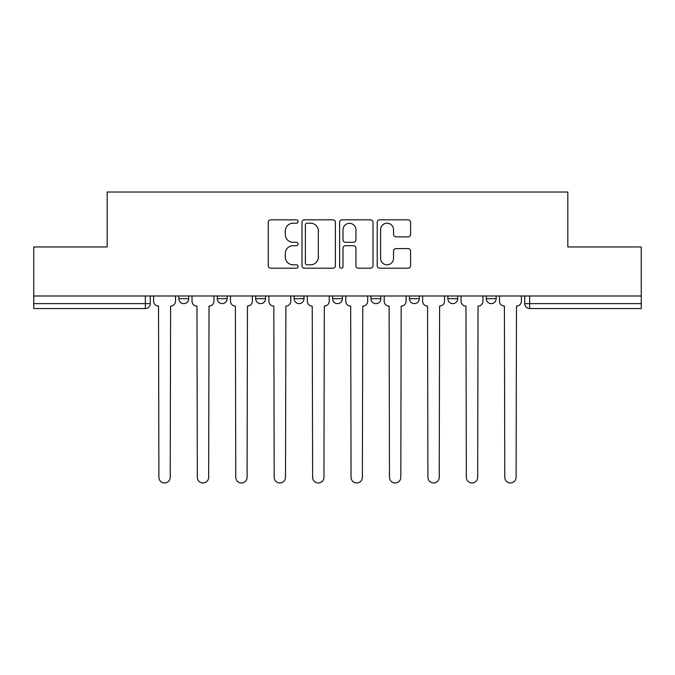 <?xml version="1.0" encoding="UTF-8"?>
<svg xmlns="http://www.w3.org/2000/svg" width="675" height="675" viewBox="0 0 675 675"><rect width="100%" height="100%" fill="white"/><g stroke="black" fill="none" stroke-linecap="round" stroke-linejoin="round"><path stroke-width="1.01" d="M298.088 221.518A1.696 1.696 0 0 0 296.392 219.831L270.7 219.831A2.422 2.422 0 0 0 268.279 222.244L268.279 265.773A2.422 2.422 0 0 0 270.7 268.194L296.392 268.194A1.696 1.696 0 0 0 298.088 266.498A1.696 1.696 0 0 0 296.392 264.802L293.068 264.802A7.737 7.737 0 0 1 285.331 257.065L285.331 253.437A7.737 7.737 0 0 1 293.068 245.7L296.392 245.7A1.696 1.696 0 0 0 298.088 244.012A1.696 1.696 0 0 0 296.392 242.317L293.068 242.317A7.737 7.737 0 0 1 285.331 234.579L285.331 230.951A7.737 7.737 0 0 1 293.068 223.214L296.392 223.214A1.696 1.696 0 0 0 298.088 221.518M486.295 295.988L486.295 298.696L496.15 298.696A4.928 4.928 0 0 1 491.223 303.623A4.928 4.928 0 0 1 486.295 298.696L486.295 295.988M409.438 295.988L409.438 298.696L419.285 298.696A4.928 4.928 0 0 1 414.357 303.623A4.928 4.928 0 0 1 409.438 298.696L409.438 295.988M371.005 295.988L371.005 298.696L380.86 298.696A4.928 4.928 0 0 1 375.933 303.623A4.928 4.928 0 0 1 371.005 298.696L371.005 295.988M294.14 295.988L294.14 298.696L303.995 298.696A4.928 4.928 0 0 1 299.067 303.623A4.928 4.928 0 0 1 294.14 298.696L294.14 295.988M408.173 236.874A2.422 2.422 0 0 0 410.586 234.461L410.586 222.244A2.422 2.422 0 0 0 408.173 219.831L379.637 219.831A2.422 2.422 0 0 0 377.215 222.244L377.215 265.773A2.422 2.422 0 0 0 379.637 268.194L408.173 268.194A2.422 2.422 0 0 0 410.586 265.773L410.586 251.024A2.422 2.422 0 0 0 408.173 248.602L395.955 248.602A2.422 2.422 0 0 0 393.542 251.024L393.542 258.339A6.472 6.472 0 0 1 387.07 264.802A6.472 6.472 0 0 1 380.599 258.339L380.599 229.686A6.472 6.472 0 0 1 387.07 223.214A6.472 6.472 0 0 1 393.542 229.686L393.542 234.461A2.422 2.422 0 0 0 395.955 236.874L408.173 236.874M33.75 295.988L33.75 246.966L107.165 246.966L107.165 192.029L567.835 192.029L567.835 246.966L641.25 246.966L641.25 295.988L33.75 295.988L33.75 303.623L150.272 303.623L150.272 295.988L150.272 303.623A4.928 4.928 0 0 1 145.344 308.551L33.75 308.551L33.75 303.623M335.382 222.244A2.422 2.422 0 0 0 332.969 219.831L304.433 219.831A2.422 2.422 0 0 0 302.012 222.244L302.012 265.773A2.422 2.422 0 0 0 304.433 268.194L332.969 268.194A2.422 2.422 0 0 0 335.382 265.773L335.382 222.244M342.031 219.831L370.567 219.831A2.422 2.422 0 0 1 372.988 222.244L372.988 265.773A2.422 2.422 0 0 1 370.567 268.194L358.358 268.194A2.422 2.422 0 0 1 355.936 265.773L355.936 248.122A2.422 2.422 0 0 0 353.523 245.7L345.423 245.7A2.422 2.422 0 0 0 343.001 248.122L343.001 266.498A1.696 1.696 0 0 1 341.305 268.194A1.696 1.696 0 0 1 339.618 266.498L339.618 222.244A2.422 2.422 0 0 1 342.031 219.831M524.728 295.988L524.728 303.623L641.25 303.623L641.25 308.551L529.656 308.551A4.928 4.928 0 0 1 524.728 303.623M641.25 295.988L641.25 303.623M496.15 295.988L496.15 298.696M457.718 295.988L457.718 298.696A4.928 4.928 0 0 1 452.79 303.623A4.928 4.928 0 0 1 447.862 298.696L457.718 298.696L457.718 295.988M447.862 295.988L447.862 298.696M419.285 295.988L419.285 298.696L419.285 295.988M380.86 298.696L380.86 295.988L380.86 298.696A4.928 4.928 0 0 1 375.933 303.623M342.427 295.988L342.427 298.696A4.928 4.928 0 0 1 337.5 303.623A4.928 4.928 0 0 1 332.573 298.696A4.928 4.928 0 0 0 337.5 303.623A4.928 4.928 0 0 0 342.427 298.696L342.427 295.988M332.573 295.988L332.573 298.696L342.427 298.696M303.995 295.988L303.995 298.696M265.562 295.988L265.562 298.696A4.928 4.928 0 0 1 260.643 303.623A4.928 4.928 0 0 1 255.715 298.696A4.928 4.928 0 0 0 260.643 303.623A4.928 4.928 0 0 0 265.562 298.696L255.715 298.696L255.715 295.988M217.282 295.988L217.282 298.696L227.137 298.696L227.137 295.988L227.137 298.696A4.928 4.928 0 0 1 222.21 303.623A4.928 4.928 0 0 1 217.282 298.696A4.928 4.928 0 0 0 222.21 303.623M178.85 295.988L178.85 298.696L188.705 298.696L188.705 295.988L188.705 298.696A4.928 4.928 0 0 1 183.777 303.623A4.928 4.928 0 0 1 178.85 298.696A4.928 4.928 0 0 0 183.777 303.623M145.344 295.988L145.344 308.551A4.928 4.928 0 0 0 150.272 303.623M307.091 223.214A1.696 1.696 0 0 0 305.404 224.91L305.404 263.115A1.696 1.696 0 0 0 307.091 264.802L310.601 264.802A7.737 7.737 0 0 0 318.338 257.065L318.338 230.951A7.737 7.737 0 0 0 310.601 223.214L307.091 223.214M355.936 229.804A6.472 6.472 0 0 0 349.473 223.332A6.472 6.472 0 0 0 343.001 229.804L343.001 239.903A2.422 2.422 0 0 0 345.423 242.317L353.523 242.317A2.422 2.422 0 0 0 355.936 239.903L355.936 229.804M153.596 301.16L153.596 295.988L153.596 301.16A4.928 4.928 0 0 0 158.524 306.087L158.895 477.301A5.67 5.67 0 0 0 164.565 482.971A5.67 5.67 0 0 0 170.227 477.301L170.598 306.087A4.928 4.928 0 0 0 175.525 301.16L175.525 295.988L175.525 301.16M158.524 306.087L158.895 477.301M170.227 477.301L170.598 306.087M192.029 301.16L192.029 295.988L192.029 301.16A4.928 4.928 0 0 0 196.957 306.087L197.328 477.301A5.67 5.67 0 0 0 202.989 482.971A5.67 5.67 0 0 0 208.659 477.301L209.031 306.087A4.928 4.928 0 0 0 213.958 301.16L213.958 295.988L213.958 301.16M230.462 301.16L230.462 295.988L230.462 301.16A4.928 4.928 0 0 0 235.389 306.087L235.761 477.301A5.67 5.67 0 0 0 241.422 482.971A5.67 5.67 0 0 0 247.092 477.301L247.455 306.087A4.928 4.928 0 0 0 252.382 301.16L252.382 295.988L252.382 301.16M196.957 306.087L197.328 477.301M208.659 477.301L209.031 306.087M235.389 306.087L235.761 477.301M247.092 477.301L247.455 306.087M268.895 301.16L268.895 295.988L268.895 301.16A4.928 4.928 0 0 0 273.822 306.087L274.185 477.301A5.67 5.67 0 0 0 279.855 482.971A5.67 5.67 0 0 0 285.517 477.301L285.888 306.087A4.928 4.928 0 0 0 290.815 301.16L290.815 295.988L290.815 301.16M307.319 301.16L307.319 295.988L307.319 301.16A4.928 4.928 0 0 0 312.247 306.087L312.618 477.301A5.67 5.67 0 0 0 318.288 482.971A5.67 5.67 0 0 0 323.949 477.301L324.321 306.087A4.928 4.928 0 0 0 329.248 301.16L329.248 295.988L329.248 301.16M345.752 301.16L345.752 295.988L345.752 301.16A4.928 4.928 0 0 0 350.679 306.087L351.051 477.301A5.67 5.67 0 0 0 356.712 482.971A5.67 5.67 0 0 0 362.382 477.301L362.753 306.087A4.928 4.928 0 0 0 367.681 301.16L367.681 295.988L367.681 301.16M273.822 306.087L274.185 477.301M285.517 477.301L285.888 306.087M312.247 306.087L312.618 477.301M323.949 477.301L324.321 306.087M350.679 306.087L351.051 477.301M362.382 477.301L362.753 306.087M384.185 301.16L384.185 295.988L384.185 301.16A4.928 4.928 0 0 0 389.112 306.087L389.483 477.301A5.67 5.67 0 0 0 395.145 482.971A5.67 5.67 0 0 0 400.815 477.301L401.178 306.087A4.928 4.928 0 0 0 406.105 301.16L406.105 295.988L406.105 301.16M389.112 306.087L389.483 477.301M400.815 477.301L401.178 306.087M422.618 301.16L422.618 295.988L422.618 301.16A4.928 4.928 0 0 0 427.545 306.087L427.908 477.301A5.67 5.67 0 0 0 433.578 482.971A5.67 5.67 0 0 0 439.239 477.301L439.611 306.087A4.928 4.928 0 0 0 444.538 301.16L444.538 295.988L444.538 301.16M427.545 306.087L427.908 477.301M439.239 477.301L439.611 306.087M461.042 301.16L461.042 295.988L461.042 301.16A4.928 4.928 0 0 0 465.969 306.087L466.341 477.301A5.67 5.67 0 0 0 472.011 482.971A5.67 5.67 0 0 0 477.672 477.301L478.043 306.087A4.928 4.928 0 0 0 482.971 301.16L482.971 295.988L482.971 301.16M465.969 306.087L466.341 477.301M477.672 477.301L478.043 306.087M499.475 301.16L499.475 295.988L499.475 301.16A4.928 4.928 0 0 0 504.402 306.087L504.773 477.301A5.67 5.67 0 0 0 510.435 482.971A5.67 5.67 0 0 0 516.105 477.301L516.476 306.087A4.928 4.928 0 0 0 521.404 301.16L521.404 295.988L521.404 301.16M504.402 306.087L504.773 477.301M516.105 477.301L516.476 306.087M529.656 295.988L529.656 308.551"/></g></svg>

